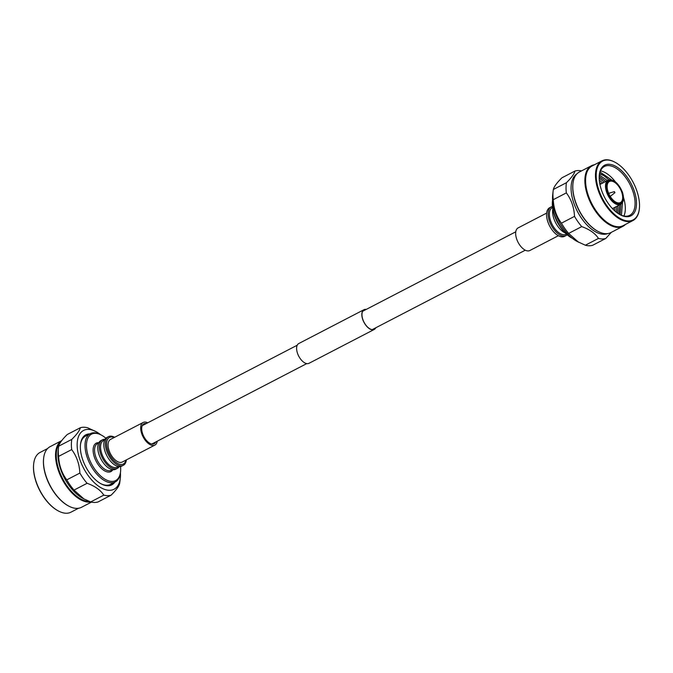 <?xml version="1.0" encoding="UTF-8"?>
<svg xmlns="http://www.w3.org/2000/svg" width="673" height="673" viewBox="0 0 673 673"><rect width="100%" height="100%" fill="white"/><g stroke="black" fill="none" stroke-linecap="round" stroke-linejoin="round"><path stroke-width="1.01" d="M366.019 309.521A10.953 5.737 62.6 0 0 364.068 309.849A10.953 5.737 62.6 0 0 362.032 313.332A10.953 5.737 62.6 0 0 365.86 325.126A10.953 5.737 62.6 0 0 374.163 329.299A10.953 5.737 62.6 0 0 375.551 327.894M366.247 309.403A11.13 5.83 62.6 0 0 363.992 309.698A11.13 5.83 62.6 0 0 361.914 313.231A11.13 5.83 62.6 0 0 365.809 325.219A11.13 5.83 62.6 0 0 374.247 329.45A11.13 5.83 62.6 0 0 375.786 327.776M363.992 309.698L298.753 343.55A11.13 5.83 62.6 0 0 296.684 347.083A11.13 5.83 62.6 0 0 300.579 359.071A11.13 5.83 62.6 0 0 309.008 363.302L374.247 329.45M146.251 423.569A11.205 5.872 62.6 0 0 145.427 423.485A11.205 5.872 62.6 0 0 143.854 423.839A11.205 5.872 62.6 0 0 143.164 435.137A11.205 5.872 62.6 0 0 152.611 444.104A11.205 5.872 62.6 0 0 154.184 443.743A11.205 5.872 62.6 0 0 155.783 441.942M147.698 422.812A12.737 6.671 62.6 0 0 144.939 422.072A12.737 6.671 62.6 0 0 143.156 422.484A12.737 6.671 62.6 0 0 142.365 435.322A12.737 6.671 62.6 0 0 153.099 445.509A12.737 6.671 62.6 0 0 154.883 445.097A12.737 6.671 62.6 0 0 157.238 441.194M143.156 422.484L110.532 439.41A12.737 6.671 62.6 0 0 109.749 452.248A12.737 6.671 62.6 0 0 120.484 462.435A12.737 6.671 62.6 0 0 122.267 462.023L154.883 445.097M89.778 433.917L89.778 433.917A28.19 14.764 -117.4 0 0 82.013 438.872A28.19 14.764 -117.4 0 0 85.698 466.65A28.19 14.764 -117.4 0 0 106.292 485.654A28.19 14.764 -117.4 0 0 107.84 485.78A28.19 14.764 -117.4 0 0 114.814 482.154M112.786 483.206A27.601 14.453 -117.4 0 1 106.864 485.637A27.601 14.453 -117.4 0 1 105.821 485.578M120.425 472.892A33.12 17.347 -117.4 0 1 120.307 478.116A33.12 17.347 -117.4 0 1 109.413 490.306A33.12 17.347 -117.4 0 1 79.91 459.726A33.12 17.347 -117.4 0 1 88.197 429.391A33.12 17.347 -117.4 0 1 96.239 431.755L87.65 427.776A37.192 19.483 62.6 0 0 83.814 427.237A37.192 19.483 62.6 0 0 80.331 427.725C79.742 430.434 76.899 434.321 71.801 439.385A37.192 19.483 62.6 0 0 71.7 449.581C76.672 456.227 79.397 464.05 79.877 473.06A37.192 19.483 62.6 0 0 87.095 483.298C94.901 486.066 100.47 490.003 103.802 495.126A37.192 19.483 62.6 0 0 107.638 495.656A37.192 19.483 62.6 0 0 111.121 495.168L98.022 501.965A37.192 19.483 62.6 0 1 94.54 502.453A37.192 19.483 62.6 0 1 90.704 501.923L83.873 498.903L73.996 490.095A37.192 19.483 62.6 0 1 66.778 479.857C61.79 473.186 59.064 465.363 58.601 456.378A37.192 19.483 62.6 0 1 58.484 447.73A37.192 19.483 62.6 0 1 58.702 446.182C59.3 443.457 62.143 439.57 67.233 434.522L80.331 427.725M114.637 437.282A16.135 8.455 62.6 0 0 110.734 436.138A16.135 8.455 62.6 0 0 108.471 436.659L106.906 437.467A16.135 8.455 62.6 0 0 105.905 453.72A16.135 8.455 62.6 0 0 119.508 466.625A16.135 8.455 62.6 0 0 121.771 466.111L123.327 465.295A16.135 8.455 62.6 0 0 126.373 459.895M104.652 439.94L103.465 440.554A14.983 7.849 62.6 0 0 102.54 455.646A14.983 7.849 62.6 0 0 115.167 467.626A14.983 7.849 62.6 0 0 117.262 467.146L118.448 466.532M104.996 439.301A16.11 8.438 62.6 0 0 104.71 439.292A16.11 8.438 62.6 0 0 102.447 439.805A16.11 8.438 62.6 0 0 101.455 456.042A16.11 8.438 62.6 0 0 115.033 468.921A16.11 8.438 62.6 0 0 117.295 468.408A16.11 8.438 62.6 0 0 119.171 466.616M102.447 439.805L100.891 440.613A16.11 8.438 62.6 0 0 99.89 456.849A16.11 8.438 62.6 0 0 113.468 469.737A16.11 8.438 62.6 0 0 115.731 469.216L117.295 468.408M98.653 443.053L97.442 443.684A14.983 7.849 62.6 0 0 96.517 458.776A14.983 7.849 62.6 0 0 109.135 470.755A14.983 7.849 62.6 0 0 111.238 470.276L112.45 469.645M98.847 442.674A16.001 8.379 62.6 0 0 98.443 442.657A16.001 8.379 62.6 0 0 94.439 457.32A16.001 8.379 62.6 0 0 108.698 472.093A16.001 8.379 62.6 0 0 112.871 469.704M105.863 438.216A26.154 13.696 62.6 0 0 101.547 435.187A26.154 13.696 62.6 0 0 95.196 433.319A26.154 13.696 62.6 0 0 88.643 457.278A26.154 13.696 62.6 0 0 111.945 481.431A26.154 13.696 62.6 0 0 120.543 471.807A26.154 13.696 62.6 0 0 120.551 466.532M101.547 435.187L100.698 434.724A27.172 14.234 62.6 0 0 94.094 432.781A27.172 14.234 62.6 0 0 90.283 433.656A27.172 14.234 62.6 0 0 88.6 461.039A27.172 14.234 62.6 0 0 111.499 482.768A27.172 14.234 62.6 0 0 115.319 481.893A27.172 14.234 62.6 0 0 120.442 472.766L120.543 471.807M90.283 433.656L85.513 436.129A27.172 14.234 62.6 0 0 80.474 444.626M100.698 483.601A27.172 14.234 62.6 0 0 106.729 485.25A27.172 14.234 62.6 0 0 110.54 484.375L115.319 481.893M58.484 447.73L58.105 451.095A33.625 17.616 62.6 0 0 82.535 498.171L83.873 498.903M60.536 442.287A33.625 17.616 62.6 0 0 61.773 476.913A33.625 17.616 62.6 0 0 89.029 501.444A33.625 17.616 62.6 0 0 89.408 501.435M61.689 440.672A34.138 17.877 62.6 0 0 60.242 475.264A34.138 17.877 62.6 0 0 88.811 502.108A34.138 17.877 62.6 0 0 90.805 501.949M61.706 440.638L50.08 446.679A34.138 17.877 62.6 0 0 43.644 458.145A34.138 17.877 62.6 0 0 68.444 505.936A34.138 17.877 62.6 0 0 76.739 508.376A34.138 17.877 62.6 0 0 81.526 507.274L91.486 502.108M43.619 458.389A33.625 17.616 62.6 0 0 43.594 458.624A33.625 17.616 62.6 0 0 68.023 505.701A33.625 17.616 62.6 0 0 68.234 505.818M47.581 448.546L40.044 452.458A33.625 17.616 62.6 0 0 33.7 463.756A33.625 17.616 62.6 0 0 58.13 510.832A33.625 17.616 62.6 0 0 66.299 513.238A33.625 17.616 62.6 0 0 71.018 512.153L78.564 508.241M33.675 464A33.12 17.347 62.6 0 0 33.65 464.235A33.12 17.347 62.6 0 0 57.71 510.597A33.12 17.347 62.6 0 0 57.92 510.714M71.801 439.385L58.702 446.182M71.7 449.581L58.601 456.378M79.877 473.06L66.778 479.857M87.095 483.298L73.996 490.095M103.802 495.126L90.704 501.923M111.121 495.168C116.21 490.121 119.054 486.234 119.651 483.508A37.192 19.483 62.6 0 0 119.87 481.969L120.307 478.116M96.239 431.755A33.12 17.347 -117.4 0 1 100.58 434.665M81.803 439.301A27.601 14.453 -117.4 0 1 87.751 434.968M108.471 436.659A16.135 8.455 62.6 0 0 106.687 450.918A16.135 8.455 62.6 0 0 121.064 465.817A16.135 8.455 62.6 0 0 123.327 465.295M114.2 437.509A14.983 7.849 62.6 0 0 107.857 450.666A14.983 7.849 62.6 0 0 117.75 463.52A14.983 7.849 62.6 0 0 125.935 460.122M558.363 235.718L529.844 250.516A12.737 6.671 -117.4 0 1 528.061 250.928A12.737 6.671 -117.4 0 1 517.327 240.732A12.737 6.671 -117.4 0 1 518.117 227.903L546.627 213.105M578.519 242.213L568.643 233.405A37.192 19.483 -117.4 0 1 561.425 223.167C556.453 216.521 553.728 208.697 553.248 199.688A37.192 19.483 -117.4 0 1 553.13 191.031L552.693 194.884A33.12 17.347 62.6 0 0 576.761 241.245L585.35 245.224A37.192 19.483 -117.4 0 0 589.186 245.763A37.192 19.483 -117.4 0 0 592.669 245.275L605.767 238.478A37.192 19.483 -117.4 0 1 602.285 238.965A37.192 19.483 -117.4 0 1 598.448 238.427C595.142 233.329 589.573 229.392 581.741 226.608A37.192 19.483 -117.4 0 1 574.523 216.37C574.061 207.385 571.335 199.561 566.346 192.89A37.192 19.483 -117.4 0 1 566.447 182.694C571.537 177.647 574.38 173.76 574.978 171.035A37.192 19.483 -117.4 0 1 578.46 170.547A37.192 19.483 -117.4 0 1 581.514 170.892M618.706 202.96A11.887 6.225 62.6 0 0 620.38 202.581A11.887 6.225 62.6 0 0 621.112 190.602A11.887 6.225 62.6 0 0 611.092 181.096A11.887 6.225 62.6 0 0 609.427 181.474A11.887 6.225 62.6 0 0 608.686 193.454A11.887 6.225 62.6 0 0 618.706 202.96M566.363 234.095L566.069 234.246A14.983 7.849 -117.4 0 1 563.966 234.726A14.983 7.849 -117.4 0 1 551.338 222.746A14.983 7.849 -117.4 0 1 552.264 207.654L552.567 207.503M567.137 234.784A16.135 8.455 -117.4 0 1 566.094 235.533A16.135 8.455 -117.4 0 1 563.831 236.055A16.135 8.455 -117.4 0 1 550.228 223.15A16.135 8.455 -117.4 0 1 551.229 206.889A16.135 8.455 -117.4 0 1 552.449 206.468M565.194 232.967A16.11 8.438 -117.4 0 1 552.811 209.11M559.019 225.034A16.11 8.438 -117.4 0 1 555.747 218.717M572.42 238.335A27.172 14.234 -117.4 0 1 572.302 238.276L571.453 237.813A26.154 13.696 -117.4 0 1 552.457 201.193L552.558 200.234A27.172 14.234 -117.4 0 1 552.575 200.108M572.302 238.276A27.172 14.234 -117.4 0 1 552.558 200.234M553.13 191.031A37.192 19.483 -117.4 0 1 553.349 189.492C553.938 186.783 556.781 182.896 561.879 177.832L574.978 171.035M607.753 233.573A33.625 17.616 -117.4 0 1 603.841 234.288A33.625 17.616 -117.4 0 1 575.836 208.159A33.625 17.616 -117.4 0 1 576.811 173.954M597.557 231.133A33.625 17.616 -117.4 0 1 597.338 231.016A33.625 17.616 -117.4 0 1 572.908 183.939A33.625 17.616 -117.4 0 1 572.942 183.704M625.419 224.454A34.138 17.877 -117.4 0 1 622.92 226.321L610.848 232.589A34.138 17.877 -117.4 0 1 606.062 233.691A34.138 17.877 -117.4 0 1 597.767 231.251A34.138 17.877 -117.4 0 1 572.967 183.46A34.138 17.877 -117.4 0 1 579.403 171.994L591.474 165.726A34.138 17.877 -117.4 0 1 594.436 164.759M622.92 226.321A34.138 17.877 -117.4 0 1 618.125 227.424A34.138 17.877 -117.4 0 1 589.355 200.117A34.138 17.877 -117.4 0 1 591.474 165.726M639.325 209A33.625 17.616 -117.4 0 1 639.3 209.244A33.625 17.616 -117.4 0 1 632.957 220.542L623.072 225.674A33.625 17.616 -117.4 0 1 618.352 226.759A33.625 17.616 -117.4 0 1 590.011 199.856A33.625 17.616 -117.4 0 1 592.089 165.979L601.982 160.847A33.625 17.616 -117.4 0 1 606.701 159.762A33.625 17.616 -117.4 0 1 614.87 162.168A33.625 17.616 -117.4 0 1 615.08 162.286M632.957 220.542A33.625 17.616 -117.4 0 1 628.237 221.627A33.625 17.616 -117.4 0 1 599.895 194.724A33.625 17.616 -117.4 0 1 601.982 160.847M628.464 220.954A33.12 17.347 -117.4 0 1 598.953 190.375A33.12 17.347 -117.4 0 1 607.248 160.031A33.12 17.347 -117.4 0 1 615.29 162.403A33.12 17.347 -117.4 0 1 639.35 208.765A33.12 17.347 -117.4 0 1 628.464 220.954M614.306 192.158L614.399 191.62L614.945 192.671L614.306 192.158M614.945 192.671L610.361 196.289A1.699 0.892 -117.4 0 1 610.293 196.331A1.699 0.892 -117.4 0 1 610.209 196.365M614.92 211.011L614.659 207.461M602.705 183.048L599.29 180.07M617.772 213.274L617.78 205.837M605.826 181.432L599.206 176.503M620.102 214.695L620.893 204.213M609.023 179.893L604.102 175.863A25.137 13.166 62.6 0 0 599.492 173.996M599.635 173.373L604.102 175.863M599.315 175.039L607.45 180.583M619.404 204.996L619.042 214.107M599.189 178.076L604.329 182.206M616.283 206.619L616.476 212.315M599.534 182.248L601.216 183.822M613.162 208.235L613.305 209.488M621.423 215.267L622.5 202.548M611.622 179.918L600.03 172.01M619.631 214.46A27.509 14.411 62.6 0 0 625.898 216.201A27.509 14.411 62.6 0 0 629.76 215.318A27.509 14.411 62.6 0 0 632.788 190.997A27.509 14.411 62.6 0 0 608.274 165.592A27.509 14.411 62.6 0 0 604.413 166.475A27.509 14.411 62.6 0 0 599.281 175.241M634.134 190.602A28.535 14.941 62.6 0 0 614.298 165.617A28.535 14.941 62.6 0 0 599.332 174.753A28.535 14.941 62.6 0 0 601.569 190.392A28.535 14.941 62.6 0 0 620.06 214.695A28.535 14.941 62.6 0 0 634.134 190.602M611.294 232.362L605.767 238.478M568.643 233.405L581.741 226.608M585.35 245.224L598.448 238.427M561.425 223.167L574.523 216.37M553.248 199.688L566.346 192.89M553.349 189.492L566.447 182.694M566.094 235.533L564.529 236.341A16.135 8.455 -117.4 0 1 562.266 236.862A16.135 8.455 -117.4 0 1 547.898 221.964A16.135 8.455 -117.4 0 1 549.673 207.705L551.229 206.889M623.921 215.999A27.509 14.411 62.6 0 0 623.501 197.483M615.391 181.853A27.509 14.411 62.6 0 0 600.493 170.849M607.534 191.982A12.905 6.764 -117.4 0 1 610.764 180.154A12.905 6.764 -117.4 0 1 622.264 192.074A12.905 6.764 -117.4 0 1 619.034 203.902A12.905 6.764 -117.4 0 1 607.534 191.982M599.929 184.486L608.131 180.238C613.616 178.951 618.369 182.913 622.39 192.116C624.308 198.249 623.728 202.329 620.641 204.356A13.586 7.117 -117.4 0 1 618.739 204.794A13.586 7.117 -117.4 0 1 606.634 192.242A13.586 7.117 -117.4 0 1 608.131 180.238A13.586 7.117 -117.4 0 1 610.032 179.8M142.255 425.639L297.214 345.224M362.68 311.254L515.762 231.806M151.787 444.02L306.753 363.597M372.219 329.627L525.302 250.188M68.023 505.701L68.444 505.936M43.594 458.624L43.644 458.145M57.71 510.597L58.13 510.832M33.65 464.235L33.7 463.756M597.338 231.016L597.767 231.251M572.908 183.939L572.967 183.46M620.641 204.356L612.447 208.605M615.29 162.403L614.87 162.168M639.35 208.765L639.3 209.244M614.399 191.62L608.804 193.286"/></g></svg>
